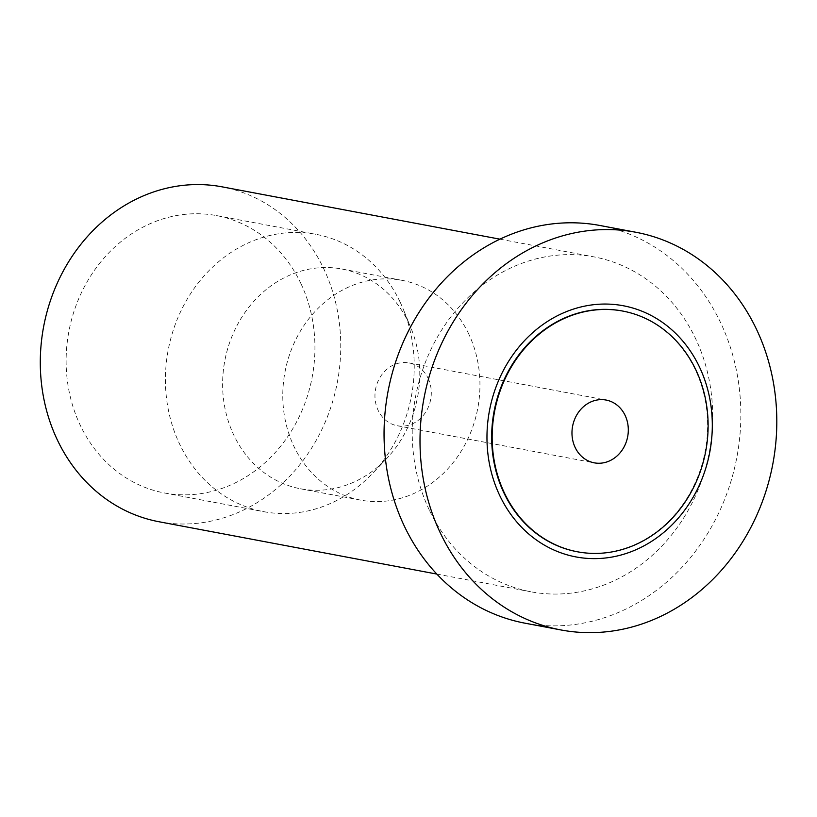 <?xml version="1.0" encoding="UTF-8"?>
<svg xmlns="http://www.w3.org/2000/svg" width="817" height="817" viewBox="0 0 817 817"><rect width="100%" height="100%" fill="white"/><g stroke="black" fill="none" stroke-linecap="round" stroke-linejoin="round"><path stroke-width="0.61" stroke-dasharray="4.08 3.06" d="M158.988 521.746A170.396 149.46 100.7 0 0 310 450.616A170.396 149.46 100.7 0 0 323.808 268.864A170.396 149.46 100.7 0 0 222.061 186.838M300.901 283.55A141.106 123.776 -79.3 0 1 289.463 434.062A141.106 123.776 -79.3 0 1 164.411 492.968A141.106 123.776 -79.3 0 1 80.158 425.034A141.106 123.776 -79.3 0 1 91.586 274.522A141.106 123.776 -79.3 0 1 216.648 215.617A141.106 123.776 -79.3 0 1 300.901 283.55M429.17 509.757A170.396 149.46 -79.3 0 1 442.977 328.005A170.396 149.46 -79.3 0 1 593.979 256.885A170.396 149.46 -79.3 0 1 695.727 338.912A170.396 149.46 -79.3 0 1 681.919 520.664A170.396 149.46 -79.3 0 1 530.907 591.794A170.396 149.46 -79.3 0 1 429.17 509.757M524.994 623.187A202.35 177.493 100.7 0 0 704.325 538.73A202.35 177.493 100.7 0 0 720.717 322.899A202.35 177.493 100.7 0 0 599.903 225.482M577.221 551.751A122.468 107.425 100.7 0 0 685.586 500.464A122.468 107.425 100.7 0 0 695.43 369.948A122.468 107.425 100.7 0 0 622.554 311.032M428.118 378.312A31.945 28.023 -79.3 0 1 425.524 412.391A31.945 28.023 -79.3 0 1 397.215 425.728A31.945 28.023 -79.3 0 1 378.138 410.348A31.945 28.023 -79.3 0 1 380.722 376.269A31.945 28.023 -79.3 0 1 409.041 362.932A31.945 28.023 -79.3 0 1 428.118 378.312M468.825 334.173A111.827 98.081 100.7 0 0 402.056 280.343A111.827 98.081 100.7 0 0 302.954 327.014A111.827 98.081 100.7 0 0 293.895 446.296A111.827 98.081 100.7 0 0 360.665 500.127A111.827 98.081 100.7 0 0 459.767 453.445A111.827 98.081 100.7 0 0 468.825 334.173M408.663 322.838A111.827 98.081 -79.3 0 1 411.043 328.25A111.827 98.081 -79.3 0 1 386.461 458.766A111.827 98.081 -79.3 0 1 300.503 488.791A111.827 98.081 -79.3 0 1 233.733 434.961A111.827 98.081 -79.3 0 1 242.792 315.689A111.827 98.081 -79.3 0 1 341.894 269.007A111.827 98.081 -79.3 0 1 408.663 322.838M400.197 302.249A141.106 123.776 100.7 0 0 315.944 234.316A141.106 123.776 100.7 0 0 190.882 293.221A141.106 123.776 100.7 0 0 179.454 443.733A141.106 123.776 100.7 0 0 263.707 511.667A141.106 123.776 100.7 0 0 372.174 473.778A141.106 123.776 100.7 0 0 403.2 309.071A141.106 123.776 100.7 0 0 400.197 302.249M499.912 239.167L593.979 256.885M436.84 574.075L530.907 591.794M409.041 362.932L606.051 400.044M397.215 425.728L594.225 462.83M300.503 488.791L360.665 500.127M341.894 269.007L402.056 280.343M411.043 328.25L403.2 309.071M386.461 458.766L372.174 473.778M164.411 492.968L263.707 511.667M216.648 215.617L315.944 234.316"/><path stroke-width="1.23" d="M499.912 239.167L222.061 186.838A170.396 149.46 100.7 0 0 71.048 257.958A170.396 149.46 100.7 0 0 57.251 439.72A170.396 149.46 100.7 0 0 158.988 521.746L436.84 574.075M635.861 232.263L599.903 225.482A202.35 177.493 100.7 0 0 420.571 309.949A202.35 177.493 100.7 0 0 404.18 525.78A202.35 177.493 100.7 0 0 524.994 623.187L560.962 629.958A202.35 177.493 -79.3 0 1 440.138 532.551A202.35 177.493 -79.3 0 1 456.529 316.72A202.35 177.493 -79.3 0 1 635.861 232.263A202.35 177.493 -79.3 0 1 756.675 329.67A202.35 177.493 -79.3 0 1 740.284 545.501A202.35 177.493 -79.3 0 1 560.962 629.958M699.597 367.272A127.799 112.103 -79.3 0 1 651.629 541.334A127.799 112.103 -79.3 0 1 499.677 495.408A127.799 112.103 -79.3 0 1 547.645 321.347A127.799 112.103 -79.3 0 1 699.597 367.272M622.554 311.032A122.468 107.425 100.7 0 0 622.309 310.981A122.468 107.425 100.7 0 0 513.77 362.105A122.468 107.425 100.7 0 0 503.844 492.743A122.468 107.425 100.7 0 0 576.965 551.7A122.468 107.425 100.7 0 0 577.221 551.751M504.344 492.835A122.468 107.425 -79.3 0 1 514.271 362.197A122.468 107.425 -79.3 0 1 622.809 311.083A122.468 107.425 -79.3 0 1 695.931 370.04A122.468 107.425 -79.3 0 1 686.014 500.678A122.468 107.425 -79.3 0 1 577.476 551.792A122.468 107.425 -79.3 0 1 504.344 492.835M625.128 415.424A31.945 28.023 100.7 0 0 606.051 400.044A31.945 28.023 100.7 0 0 577.742 413.371A31.945 28.023 100.7 0 0 575.148 447.45A31.945 28.023 100.7 0 0 594.225 462.83A31.945 28.023 100.7 0 0 622.544 449.503A31.945 28.023 100.7 0 0 625.128 415.424M576.965 551.7L577.476 551.792"/></g></svg>
